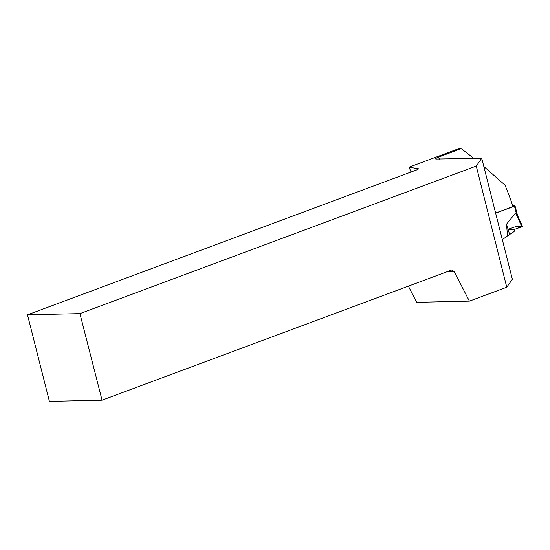 <?xml version="1.0" encoding="UTF-8"?>
<svg xmlns="http://www.w3.org/2000/svg" width="550" height="550" viewBox="0 0 550 550"><rect width="100%" height="100%" fill="white"/><g stroke="black" fill="none" stroke-linecap="round" stroke-linejoin="round"><path stroke-width="0.82" d="M512.806 205.906L514.759 205.803L514.47 206.174L495.646 213.18M502.342 239.628L507.492 235.902L506.543 224.173L515.611 212.898L516.423 213.551L514.47 206.174M517.33 215.119L516.423 213.551M507.492 235.902L514.085 231.571L515.027 229.212L521.881 226.751L515.618 212.898M522.225 226.353L521.881 226.751M509.712 234.726L506.543 224.173M506.777 287.21L512.366 279.256L481.752 158.256L476.266 166.066L506.777 287.21L469.404 301.125L416.652 302.314L408.375 286.137M495.605 213.029L513.019 206.546A172.879 96.924 -110.4 0 0 505.024 185.157L483.828 166.478M481.752 158.256L435.799 159.039L435.648 158.654L437.277 157.582L461.209 148.637L458.666 148.692L409.076 167.159L411.049 172.012M461.209 148.637L473.949 158.434M27.5 314.799L49.404 401.362L102.059 400.166L79.929 313.61L27.5 314.799L417.993 169.428L418.454 168.767L409.076 167.159M79.929 313.61L476.266 166.066M102.059 400.166L451.763 269.981L454.197 271.576L469.404 301.125M447.033 271.741L454.197 271.576M508.076 229.281L515.494 226.703L522.225 226.353L515.027 229.212L508.166 229.563M438.295 157.169A172.879 96.924 69.6 0 1 439.587 159.211M517.577 215.518L515.034 205.851M517.378 215.077L522.5 226.401"/></g></svg>

